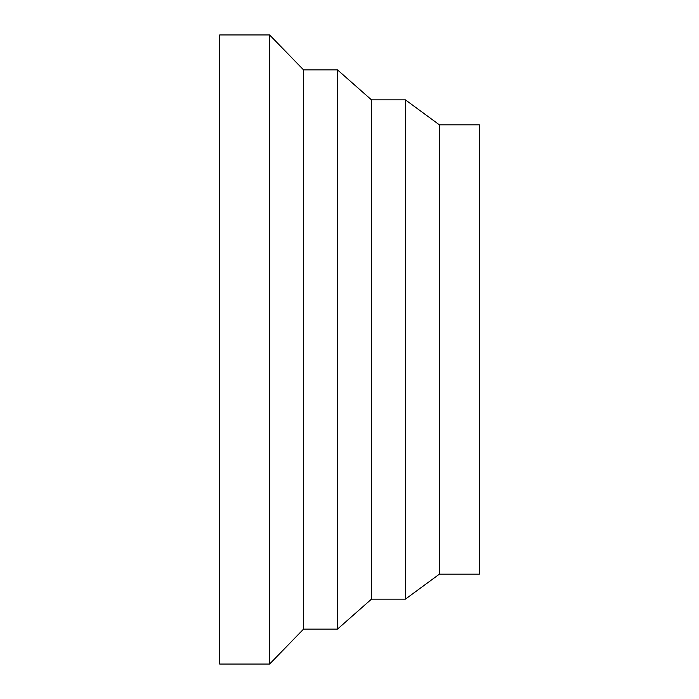 <?xml version="1.0" encoding="UTF-8"?>
<svg xmlns="http://www.w3.org/2000/svg" width="699" height="699" viewBox="0 0 699 699"><rect width="100%" height="100%" fill="white"/><g stroke="black" fill="none" stroke-linecap="round" stroke-linejoin="round"><path stroke-width="1.05" d="M269.613 349.5L269.613 34.95L219.687 34.95L219.687 664.05L269.613 664.05L269.613 349.5M337.521 629.1L337.521 69.9L371.466 99.861L371.466 599.139L337.521 629.1L303.567 629.1L303.567 69.9L269.613 34.95M405.42 99.861L439.374 124.824L439.374 574.176L405.42 599.139L405.42 99.861L371.466 99.861M439.374 574.176L479.313 574.176L479.313 124.824L439.374 124.824M303.567 69.9L337.521 69.9M371.466 599.139L405.42 599.139M303.567 629.1L269.613 664.05"/></g></svg>

